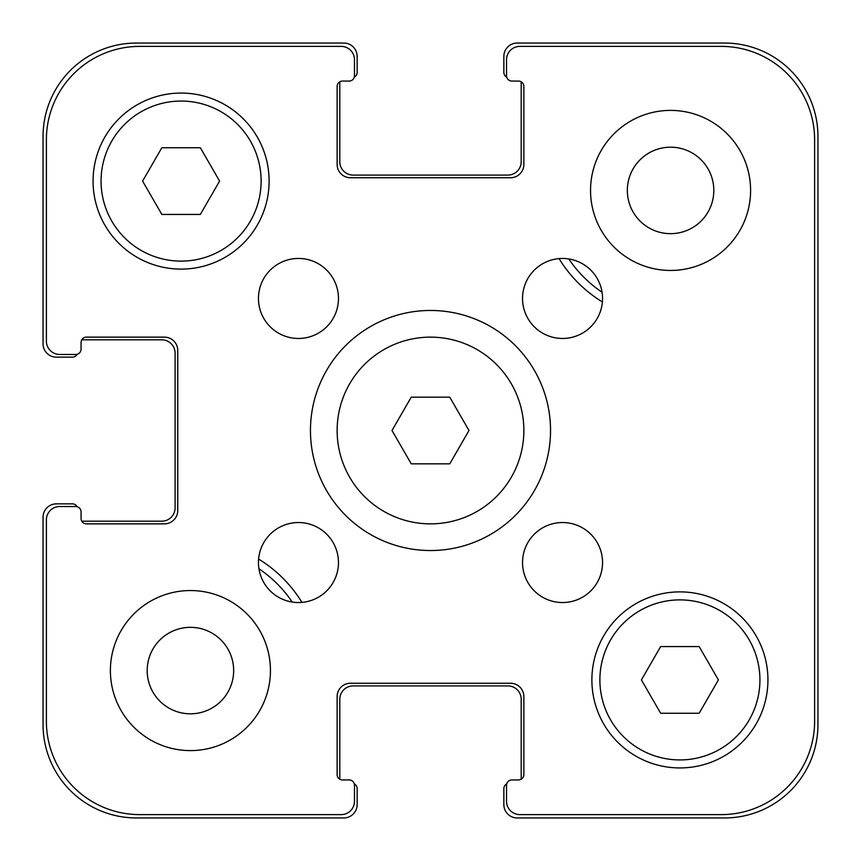<?xml version="1.0" encoding="UTF-8"?>
<svg xmlns="http://www.w3.org/2000/svg" width="861" height="861" viewBox="0 0 861 861"><rect width="100%" height="100%" fill="white"/><g stroke="black" fill="none" stroke-linecap="round" stroke-linejoin="round"><path stroke-width="1.29" d="M449.754 397.158L468.997 430.5L449.754 463.842L411.246 463.842L392.003 430.5L411.246 397.158L449.754 397.158M523.865 430.5A93.365 93.365 0 0 1 383.823 511.359A93.365 93.365 0 0 1 383.823 349.641A93.365 93.365 0 0 1 523.865 430.5M550.534 430.5A120.034 120.034 0 0 1 370.478 534.455A120.034 120.034 0 0 1 370.478 326.545A120.034 120.034 0 0 1 550.534 430.5M338.47 562.545A40.015 40.015 0 0 1 278.458 597.19A40.015 40.015 0 0 1 278.458 527.89A40.015 40.015 0 0 1 338.47 562.545M602.549 562.545A40.015 40.015 0 0 1 542.538 597.19A40.015 40.015 0 0 1 542.538 527.89A40.015 40.015 0 0 1 602.549 562.545M602.549 298.455A40.015 40.015 0 0 1 542.538 333.11A40.015 40.015 0 0 1 542.538 263.81A40.015 40.015 0 0 1 602.549 298.455M338.47 298.455A40.015 40.015 0 0 1 278.458 333.11A40.015 40.015 0 0 1 278.458 263.81A40.015 40.015 0 0 1 338.47 298.455M270.451 670.568A80.019 80.019 0 0 1 150.417 739.879A80.019 80.019 0 0 1 150.417 601.269A80.019 80.019 0 0 1 270.451 670.568M750.598 190.432A80.019 80.019 0 0 1 630.564 259.731A80.019 80.019 0 0 1 630.564 121.121A80.019 80.019 0 0 1 750.598 190.432M699.164 646.568L718.408 679.91L699.164 713.252L660.656 713.252L641.402 679.91L660.656 646.568L699.164 646.568M200.344 147.748L219.598 181.09L200.344 214.432L161.836 214.432L142.592 181.09L161.836 147.748L200.344 147.748M759.929 679.91A80.019 80.019 0 0 0 639.895 610.61A80.019 80.019 0 0 0 639.895 749.21A80.019 80.019 0 0 0 759.929 679.91M767.937 679.91A88.026 88.026 0 0 1 635.892 756.141A88.026 88.026 0 0 1 635.892 603.679A88.026 88.026 0 0 1 767.937 679.91M261.12 181.09A80.019 80.019 0 0 0 141.075 111.79A80.019 80.019 0 0 0 141.075 250.39A80.019 80.019 0 0 0 261.12 181.09M269.116 181.09A88.026 88.026 0 0 1 137.082 257.321A88.026 88.026 0 0 1 137.082 104.859A88.026 88.026 0 0 1 269.116 181.09M814.614 139.751L814.614 721.249A93.365 93.365 0 0 1 721.249 814.614L519.861 814.614A13.335 13.335 0 0 1 506.526 801.279L506.526 785.275A5.338 5.338 0 0 1 511.854 779.937L518.526 779.937A5.338 5.338 0 0 0 523.865 774.599L523.865 696.581A13.335 13.335 0 0 0 510.519 683.247L350.481 683.247A13.335 13.335 0 0 0 337.135 696.581L337.135 774.599A5.338 5.338 0 0 0 342.474 779.937L349.146 779.937A5.338 5.338 0 0 1 354.474 785.275L354.474 801.279A13.335 13.335 0 0 1 341.139 814.614L139.751 814.614A93.365 93.365 0 0 1 46.386 721.249L46.386 519.861A13.335 13.335 0 0 1 59.721 506.526L75.725 506.526A5.338 5.338 0 0 1 81.063 511.854L81.063 518.526A5.338 5.338 0 0 0 86.401 523.865L164.419 523.865A13.335 13.335 0 0 0 177.753 510.519L177.753 350.481A13.335 13.335 0 0 0 164.419 337.135L86.401 337.135A5.338 5.338 0 0 0 81.063 342.474L81.063 349.146A5.338 5.338 0 0 1 75.725 354.474L59.721 354.474A13.335 13.335 0 0 1 46.386 341.139L46.386 139.751A93.365 93.365 0 0 1 139.751 46.386L341.139 46.386A13.335 13.335 0 0 1 354.474 59.721L354.474 75.725A5.338 5.338 0 0 1 349.146 81.063L342.474 81.063A5.338 5.338 0 0 0 337.135 86.401L337.135 164.419A13.335 13.335 0 0 0 350.481 177.753L510.519 177.753A13.335 13.335 0 0 0 523.865 164.419L523.865 86.401A5.338 5.338 0 0 0 518.526 81.063L511.854 81.063A5.338 5.338 0 0 1 506.526 75.725L506.526 59.721A13.335 13.335 0 0 1 519.861 46.386L721.249 46.386A93.365 93.365 0 0 1 814.614 139.751L814.614 721.249M147.188 670.568A43.244 43.244 0 0 0 212.043 708.022A43.244 43.244 0 0 0 212.043 633.126A43.244 43.244 0 0 0 147.188 670.568M627.335 190.432A43.244 43.244 0 0 0 692.19 227.874A43.244 43.244 0 0 0 692.19 152.978A43.244 43.244 0 0 0 627.335 190.432M292.223 602.065A122.703 122.703 0 0 0 258.935 568.777M258.601 559.058A130.711 130.711 0 0 1 301.942 602.399M568.777 258.935A122.703 122.703 0 0 0 602.065 292.223M602.399 301.942A130.711 130.711 0 0 1 559.058 258.601M721.249 46.386L519.861 46.386M506.526 59.721L506.526 75.725M339.987 81.677A5.338 5.338 0 0 0 339.804 83.065L339.804 161.75A13.335 13.335 0 0 0 353.139 175.095L507.861 175.095A13.335 13.335 0 0 0 521.196 161.75L521.196 83.065A5.338 5.338 0 0 0 521.013 81.677A5.338 5.338 0 0 0 518.526 81.063A5.338 5.338 0 0 1 523.865 86.401M523.865 164.419A13.335 13.335 0 0 1 510.519 177.753M350.481 177.753A13.335 13.335 0 0 1 337.135 164.419M337.135 86.401A5.338 5.338 0 0 1 342.474 81.063L349.146 81.063M354.474 75.725L354.474 59.721M341.139 46.386L139.751 46.386M46.386 139.751L46.386 341.139M59.721 354.474L75.725 354.474M81.677 521.013A5.338 5.338 0 0 0 83.065 521.196L161.75 521.196A13.335 13.335 0 0 0 175.095 507.861L175.095 353.139A13.335 13.335 0 0 0 161.75 339.804L83.065 339.804A5.338 5.338 0 0 0 81.677 339.987A5.338 5.338 0 0 0 81.063 342.474A5.338 5.338 0 0 1 86.401 337.135M164.419 337.135A13.335 13.335 0 0 1 177.753 350.481M177.753 510.519A13.335 13.335 0 0 1 164.419 523.865M86.401 523.865A5.338 5.338 0 0 1 81.063 518.526L81.063 511.854M75.725 506.526L59.721 506.526M46.386 519.861L46.386 721.249M139.751 814.614L341.139 814.614M354.474 801.279L354.474 785.275M521.013 779.323A5.338 5.338 0 0 0 521.196 777.935L521.196 699.25A13.335 13.335 0 0 0 507.861 685.905L353.139 685.905A13.335 13.335 0 0 0 339.804 699.25L339.804 777.935A5.338 5.338 0 0 0 339.987 779.323A5.338 5.338 0 0 0 342.474 779.937A5.338 5.338 0 0 1 337.135 774.599M337.135 696.581A13.335 13.335 0 0 1 350.481 683.247M510.519 683.247A13.335 13.335 0 0 1 523.865 696.581M523.865 774.599A5.338 5.338 0 0 1 518.526 779.937L511.854 779.937M506.526 785.275L506.526 801.279M519.861 814.614L721.249 814.614M506.709 77.113A5.338 5.338 0 0 1 503.857 72.389L503.857 56.385A13.335 13.335 0 0 1 517.192 43.05L724.585 43.05A93.365 93.365 0 0 1 817.95 136.415L817.95 724.585A93.365 93.365 0 0 1 724.585 817.95L517.192 817.95A13.335 13.335 0 0 1 503.857 804.615L503.857 788.611A5.338 5.338 0 0 1 506.709 783.887M77.113 354.291A5.338 5.338 0 0 1 72.389 357.143L56.385 357.143A13.335 13.335 0 0 1 43.05 343.808L43.05 136.415A93.365 93.365 0 0 1 136.415 43.05L343.808 43.05A13.335 13.335 0 0 1 357.143 56.385L357.143 72.389A5.338 5.338 0 0 1 354.291 77.113M354.291 783.887A5.338 5.338 0 0 1 357.143 788.611L357.143 804.615A13.335 13.335 0 0 1 343.808 817.95L136.415 817.95A93.365 93.365 0 0 1 43.05 724.585L43.05 517.192A13.335 13.335 0 0 1 56.385 503.857L72.389 503.857A5.338 5.338 0 0 1 77.113 506.709M518.526 81.063L511.854 81.063M342.474 779.937L349.146 779.937M81.063 342.474L81.063 349.146"/></g></svg>
